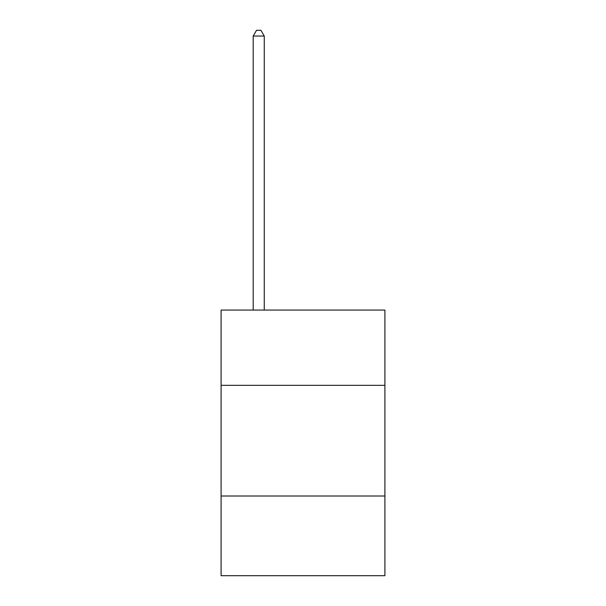 <?xml version="1.0" encoding="UTF-8"?>
<svg xmlns="http://www.w3.org/2000/svg" width="606" height="606" viewBox="0 0 606 606"><rect width="100%" height="100%" fill="white"/><g stroke="black" fill="none" stroke-linecap="round" stroke-linejoin="round"><path stroke-width="0.91" d="M384.901 385.34L384.901 310.083L221.099 310.083L221.099 385.34L384.901 385.34L384.901 575.7L221.099 575.7L221.099 385.34M384.901 496.019L221.099 496.019M264.261 310.083L264.261 36.057L253.194 36.057L253.194 310.083M253.194 36.057L256.52 30.3L260.944 30.3L264.261 36.057"/></g></svg>
